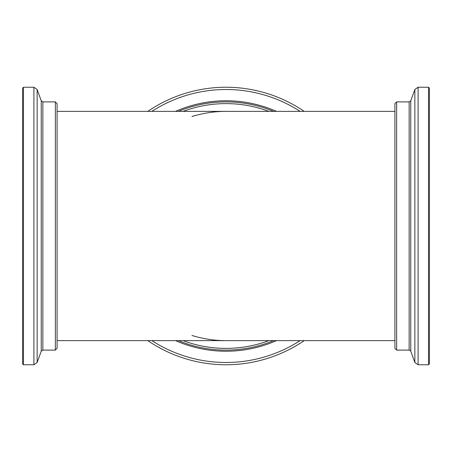 <?xml version="1.0" encoding="UTF-8"?>
<svg xmlns="http://www.w3.org/2000/svg" width="452" height="452" viewBox="0 0 452 452"><rect width="100%" height="100%" fill="white"/><g stroke="black" fill="none" stroke-linecap="round" stroke-linejoin="round"><path stroke-width="0.68" d="M396.647 226L396.647 101.892L394.924 103.615L394.924 348.385L396.647 350.108L396.647 226M428.536 87.242L429.4 88.1L429.4 363.9L428.536 364.758L428.536 87.242L418.094 87.242L414.851 89.507L414.851 362.493L410.761 351.244L410.761 100.756L409.139 101.892L396.647 101.892M55.353 111.294L55.353 350.108L57.076 348.385L57.076 103.615L55.353 101.892L55.353 111.294M23.464 364.758L22.6 363.9L22.6 88.1L23.464 87.242L23.464 364.758L33.906 364.758L37.149 362.493L37.149 89.507L41.239 100.756L41.239 351.244L42.861 350.108L55.353 350.108M273.573 111.373A124.108 124.108 0 0 0 178.608 111.294A124.108 124.108 0 0 0 178.427 111.373M178.427 340.627A124.108 124.108 0 0 0 273.573 340.627M183.122 340.627A122.385 122.385 0 0 0 268.878 340.627M268.878 111.373A122.385 122.385 0 0 0 183.122 111.373M304.196 111.373A138.758 138.758 0 0 0 147.804 111.373M147.804 340.627A138.758 138.758 0 0 0 304.196 340.627M191.959 335.457A114.627 114.627 0 0 0 226 340.627L57.076 340.627M394.924 111.373L226 111.373A114.627 114.627 0 0 0 191.959 116.543M410.761 351.244C411.054 351.063 410.518 350.684 409.139 350.108L409.139 101.892M428.536 364.758L418.094 364.758L418.094 87.242M41.239 100.756L42.861 101.892L42.861 350.108M23.464 87.242L33.906 87.242L33.906 364.758M276.46 111.373A125.244 125.244 0 0 0 175.54 111.373M175.54 340.627A125.244 125.244 0 0 0 276.46 340.627M300.1 111.373A136.493 136.493 0 0 0 151.9 111.373M151.9 340.627A136.493 136.493 0 0 0 300.1 340.627M226 111.373L57.076 111.373M394.924 340.627L226 340.627M409.139 350.108L396.647 350.108M410.761 100.756L414.851 89.507M418.094 364.758L414.851 362.493M42.861 101.892L55.353 101.892M41.239 351.244L37.149 362.493M33.906 87.242L37.149 89.507"/></g></svg>
